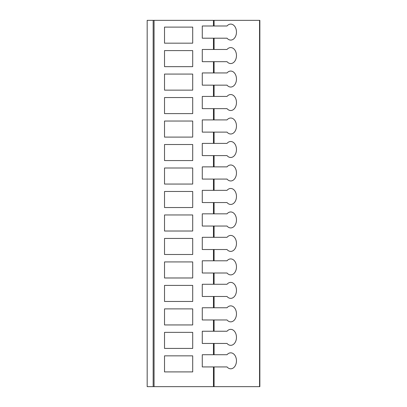 <?xml version="1.0" encoding="UTF-8"?>
<svg xmlns="http://www.w3.org/2000/svg" width="407" height="407" viewBox="0 0 407 407"><rect width="100%" height="100%" fill="white"/><g stroke="black" fill="none" stroke-linecap="round" stroke-linejoin="round"><path stroke-width="0.61" d="M259.569 386.65L259.569 20.35L259.854 20.35L259.854 386.65L147.176 386.65L147.176 20.35L147.176 386.65M259.569 20.35L154.065 20.35L154.065 386.65M147.176 20.35L154.065 20.35M202.279 354.716L202.279 366.926L202.279 354.716L213.451 354.716L213.451 343.447L202.279 343.447L202.279 331.237L213.451 331.237L213.451 319.963L202.279 319.963L202.279 307.753L213.451 307.753L213.451 296.484L202.279 296.484L202.279 284.274L213.451 284.274L213.451 273.005L202.279 273.005L202.279 260.795L213.451 260.795L213.451 249.522L202.279 249.522L202.279 237.312L213.451 237.312L213.451 226.043L202.279 226.043L202.279 213.833L213.451 213.833L213.451 202.559L202.279 202.559L202.279 190.349L213.451 190.349L213.451 179.08L202.279 179.08L202.279 166.87L213.451 166.87L213.451 155.601L202.279 155.601L202.279 143.391L213.451 143.391L213.451 132.117L202.279 132.117L202.279 119.907L213.451 119.907L213.451 108.638L202.279 108.638L202.279 96.428L213.451 96.428L213.451 85.155L202.279 85.155L202.279 72.945L213.451 72.945L213.451 61.676L202.279 61.676L202.279 49.466L213.451 49.466L213.451 38.197L202.279 38.197L202.279 25.987L202.279 38.197M213.451 386.65L213.451 366.926L202.279 366.926M213.451 38.197L227.025 38.197A7.982 5.744 90 0 0 230.723 40.074A7.982 5.744 90 0 0 236.467 32.092A7.982 5.744 90 0 0 230.723 24.105A7.982 5.744 90 0 0 227.025 25.987L202.279 25.987M192.699 355.845L164.52 355.845L164.52 371.906L192.699 371.906L192.699 355.845M192.699 332.361L164.52 332.361L164.52 348.423L192.699 348.423L192.699 332.361M192.699 308.882L164.52 308.882L164.52 324.944L192.699 324.944L192.699 308.882M192.699 285.399L164.52 285.399L164.52 301.46L192.699 301.46L192.699 285.399M192.699 261.92L164.52 261.92L164.52 277.981L192.699 277.981L192.699 261.92M192.699 238.441L164.52 238.441L164.52 254.502L192.699 254.502L192.699 238.441M192.699 214.957L164.52 214.957L164.52 231.018L192.699 231.018L192.699 214.957M192.699 191.478L164.52 191.478L164.52 207.539L192.699 207.539L192.699 191.478M192.699 167.999L164.52 167.999L164.52 184.056L192.699 184.056L192.699 167.999M192.699 144.516L164.52 144.516L164.52 160.577L192.699 160.577L192.699 144.516M192.699 121.037L164.52 121.037L164.52 137.098L192.699 137.098L192.699 121.037M192.699 97.553L164.52 97.553L164.52 113.614L192.699 113.614L192.699 97.553M192.699 74.074L164.52 74.074L164.52 90.135L192.699 90.135L192.699 74.074M192.699 50.595L164.52 50.595L164.52 66.656L192.699 66.656L192.699 50.595M213.451 354.716L227.025 354.716A7.982 5.744 90 0 1 230.723 352.838A7.982 5.744 90 0 1 236.467 360.821A7.982 5.744 90 0 1 230.723 368.803A7.982 5.744 90 0 1 227.025 366.926L213.451 366.926M213.451 331.237L227.025 331.237A7.982 5.744 90 0 1 230.723 329.355A7.982 5.744 90 0 1 236.467 337.342A7.982 5.744 90 0 1 230.723 345.324A7.982 5.744 90 0 1 227.025 343.447L213.451 343.447M213.451 307.753L227.025 307.753A7.982 5.744 90 0 1 230.723 305.876A7.982 5.744 90 0 1 236.467 313.858A7.982 5.744 90 0 1 230.723 321.845A7.982 5.744 90 0 1 227.025 319.963L213.451 319.963M213.451 284.274L227.025 284.274A7.982 5.744 90 0 1 230.723 282.397A7.982 5.744 90 0 1 236.467 290.379A7.982 5.744 90 0 1 230.723 298.362A7.982 5.744 90 0 1 227.025 296.484L213.451 296.484M213.451 260.795L227.025 260.795A7.982 5.744 90 0 1 230.723 258.913A7.982 5.744 90 0 1 236.467 266.9A7.982 5.744 90 0 1 230.723 274.883A7.982 5.744 90 0 1 227.025 273.005L213.451 273.005M213.451 237.312L227.025 237.312A7.982 5.744 90 0 1 230.723 235.434A7.982 5.744 90 0 1 236.467 243.417A7.982 5.744 90 0 1 230.723 251.399A7.982 5.744 90 0 1 227.025 249.522L213.451 249.522M213.451 213.833L227.025 213.833A7.982 5.744 90 0 1 230.723 211.955A7.982 5.744 90 0 1 236.467 219.938A7.982 5.744 90 0 1 230.723 227.92A7.982 5.744 90 0 1 227.025 226.043L213.451 226.043M213.451 190.349L227.025 190.349A7.982 5.744 90 0 1 230.723 188.472A7.982 5.744 90 0 1 236.467 196.454A7.982 5.744 90 0 1 230.723 204.441A7.982 5.744 90 0 1 227.025 202.559L213.451 202.559M213.451 166.87L227.025 166.87A7.982 5.744 90 0 1 230.723 164.993A7.982 5.744 90 0 1 236.467 172.975A7.982 5.744 90 0 1 230.723 180.957A7.982 5.744 90 0 1 227.025 179.08L213.451 179.08M213.451 143.391L227.025 143.391A7.982 5.744 90 0 1 230.723 141.509A7.982 5.744 90 0 1 236.467 149.496A7.982 5.744 90 0 1 230.723 157.478A7.982 5.744 90 0 1 227.025 155.601L213.451 155.601M213.451 119.907L227.025 119.907A7.982 5.744 90 0 1 230.723 118.03A7.982 5.744 90 0 1 236.467 126.012A7.982 5.744 90 0 1 230.723 133.995A7.982 5.744 90 0 1 227.025 132.117L213.451 132.117M213.451 96.428L227.025 96.428A7.982 5.744 90 0 1 230.723 94.551A7.982 5.744 90 0 1 236.467 102.533A7.982 5.744 90 0 1 230.723 110.516A7.982 5.744 90 0 1 227.025 108.638L213.451 108.638M213.451 72.945L227.025 72.945A7.982 5.744 90 0 1 230.723 71.067A7.982 5.744 90 0 1 236.467 79.05A7.982 5.744 90 0 1 230.723 87.037A7.982 5.744 90 0 1 227.025 85.155L213.451 85.155M213.451 49.466L227.025 49.466A7.982 5.744 90 0 1 230.723 47.588A7.982 5.744 90 0 1 236.467 55.571A7.982 5.744 90 0 1 230.723 63.553A7.982 5.744 90 0 1 227.025 61.676L213.451 61.676M202.279 331.237L202.279 343.447M202.279 307.753L202.279 319.963M202.279 284.274L202.279 296.484M202.279 260.795L202.279 273.005M202.279 237.312L202.279 249.522M202.279 213.833L202.279 226.043M202.279 190.349L202.279 202.559M202.279 166.87L202.279 179.08M202.279 143.391L202.279 155.601M202.279 119.907L202.279 132.117M202.279 96.428L202.279 108.638M202.279 72.945L202.279 85.155M202.279 49.466L202.279 61.676M192.699 27.111L164.52 27.111L164.52 43.173L192.699 43.173L192.699 27.111M153.159 20.35L153.159 386.65M213.451 25.987L213.451 20.35M214.102 25.987L214.102 20.35M214.102 386.65L214.102 366.926M214.102 354.716L214.102 343.447M214.102 331.237L214.102 319.963M214.102 307.753L214.102 296.484M214.102 284.274L214.102 273.005M214.102 260.795L214.102 249.522M214.102 237.312L214.102 226.043M214.102 213.833L214.102 202.559M214.102 190.349L214.102 179.08M214.102 166.87L214.102 155.601M214.102 143.391L214.102 132.117M214.102 119.907L214.102 108.638M214.102 96.428L214.102 85.155M214.102 72.945L214.102 61.676M214.102 49.466L214.102 38.197"/></g></svg>
